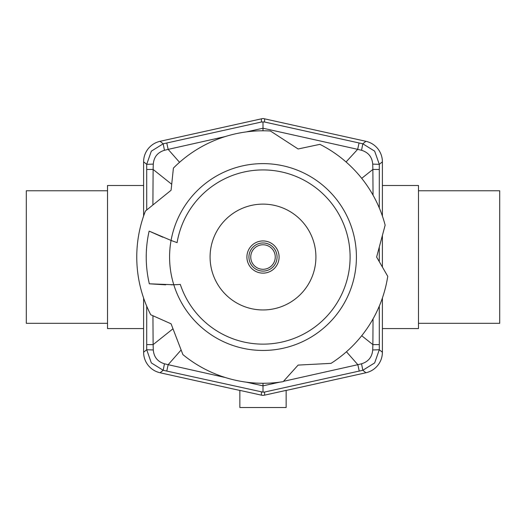 <?xml version="1.0" encoding="UTF-8"?>
<svg xmlns="http://www.w3.org/2000/svg" width="526" height="526" viewBox="0 0 526 526"><rect width="100%" height="100%" fill="white"/><g stroke="black" fill="none" stroke-linecap="round" stroke-linejoin="round"><path stroke-width="0.79" d="M418.486 190.76L499.7 190.76L499.7 323.312L418.486 323.312M107.514 323.312L26.3 323.312L26.3 190.76L107.514 190.76M143.598 328.572L107.514 328.572L107.514 185.5L143.598 185.5M382.402 185.5L418.486 185.5L418.486 328.572L382.402 328.572M382.402 298.018L382.402 352.236C382.349 357.147 380.804 361.533 377.773 365.392C374.657 369.193 370.705 371.645 365.925 372.763L286.144 390.45M143.598 216.048L143.598 161.83C143.651 156.926 145.196 152.533 148.227 148.674C151.343 144.88 155.295 142.421 160.075 141.303L261.409 118.837L261.409 122.025L166.768 143L168.162 149.377L225.292 136.556M239.856 390.45L160.075 372.763C155.295 371.645 151.343 369.193 148.227 365.392C145.196 361.533 143.651 357.147 143.598 352.236L143.598 298.018M264.591 122.025L263 121.907L263 128.226L357.667 149.331L359.061 142.967L264.591 122.025L264.591 118.837L365.925 141.303C370.705 142.421 374.657 144.88 377.773 148.674C380.804 152.533 382.349 156.926 382.402 161.83L382.402 216.048M264.591 118.837L263 118.488L261.409 118.837M263 121.907L261.409 122.025M151.33 151.166L146.708 164.329L153.29 164.112C153.894 156.998 157.622 152.389 164.46 150.285L163.178 143.795L151.33 151.166M151.33 362.907L163.178 370.271L164.46 363.788C157.622 361.684 153.894 357.075 153.29 349.961L146.708 349.744L151.33 362.907M264.591 395.151A7.371 7.364 90 0 1 261.409 395.151L239.856 390.377L239.856 407.512L286.144 407.512L286.144 390.377L264.591 395.151L264.591 392.041L359.232 371.067L357.838 364.689L283.488 381.33M279.72 382.165L263 385.841L263 392.159L264.591 392.041M374.67 362.907L379.292 349.744L372.71 349.961C372.106 357.075 368.378 361.684 361.54 363.788L362.822 370.271L374.67 362.907M374.67 151.166L362.822 143.795L361.546 150.285C368.378 152.389 372.106 156.998 372.71 164.112L379.292 164.329L374.67 151.166M346.055 161.962L357.667 149.331L361.546 150.285M379.285 207.895L379.292 169.484L372.875 169.444L373.039 195.166M373.039 318.901L372.881 344.629L379.292 344.589L379.285 306.171M372.71 164.112L372.875 169.444L361.71 178.34M361.71 335.726L372.881 344.629L372.71 349.961M361.54 363.788L357.838 364.689L346.45 351.762M382.402 267.057L382.402 235.438M225.292 377.51L168.162 364.689L166.768 371.067L263 392.159M263 383.276A126.24 126.24 0 0 0 283.198 381.646L298.11 365.09L331.051 363.361A126.24 126.24 0 0 0 387.754 276.328L376.616 257.036L385.15 225.174A126.24 126.24 0 0 0 319.907 144.348L298.11 148.976L270.443 131.013A126.24 126.24 0 0 0 173.409 168.09L171.081 190.254L145.446 211.011A126.24 126.24 0 0 0 150.725 314.752L171.081 323.819L182.903 354.609A126.24 126.24 0 0 0 263 383.276L263 385.841L246.28 382.165M181.122 349.974L168.162 364.689L164.46 363.788M146.715 306.171L146.708 344.589L153.119 344.629L152.941 315.738M152.895 204.982L153.119 169.444L146.708 169.477L146.715 209.986M153.29 349.961L153.119 344.629L172.988 328.789M171.713 184.264L153.119 169.444L153.29 164.112M246.28 131.908L263 128.226L263 130.796M164.46 150.285L168.162 149.377L179.55 162.31M165.651 284.822L149.338 283.81A116.772 116.772 0 0 1 149.141 231.111L162.784 237.193M149.338 283.81L173.79 284.757A93.418 93.418 0 0 0 356.418 257.036A93.418 93.418 0 0 0 171.068 240.441A263 263 0 0 0 177.098 242.611A87.106 87.106 0 0 1 270.239 170.227A87.106 87.106 0 0 1 276.873 343.024A87.106 87.106 0 0 1 180.313 284.428A175.086 175.086 0 0 1 173.79 284.757A93.418 93.418 0 0 1 171.068 240.441L149.141 231.111M210.084 257.036A52.916 52.916 0 0 1 263 204.121A52.916 52.916 0 0 1 315.916 257.036A52.916 52.916 0 0 1 263 309.952A52.916 52.916 0 0 1 210.084 257.036M173.79 284.757L171.187 284.816M279.096 257.036A16.096 16.096 0 0 1 263 273.132A16.096 16.096 0 0 1 246.904 257.036A16.096 16.096 0 0 1 263 240.941A16.096 16.096 0 0 1 279.096 257.036M143.598 161.83L146.708 164.329L146.708 169.477M160.075 372.763L163.178 370.271L166.768 371.067M382.402 352.236L379.292 349.744L379.292 344.589M365.925 141.303L362.822 143.795L359.061 142.967M379.279 261.646L379.279 247.095M379.292 169.484L379.292 164.329L382.402 161.83M359.232 371.067L362.822 370.271L365.925 372.763M261.409 392.041L261.409 395.151M146.708 344.589L146.708 349.744L143.598 352.236M166.768 143L163.178 143.795L160.075 141.303M250.744 257.036A12.256 12.256 0 0 1 263 244.774A12.256 12.256 0 0 1 275.256 257.036A12.256 12.256 0 0 1 263 269.292A12.256 12.256 0 0 1 250.744 257.036M277.064 257.036A14.064 14.064 0 0 0 263 242.966A14.064 14.064 0 0 0 248.936 257.036A14.064 14.064 0 0 0 263 271.1A14.064 14.064 0 0 0 277.064 257.036"/></g></svg>
